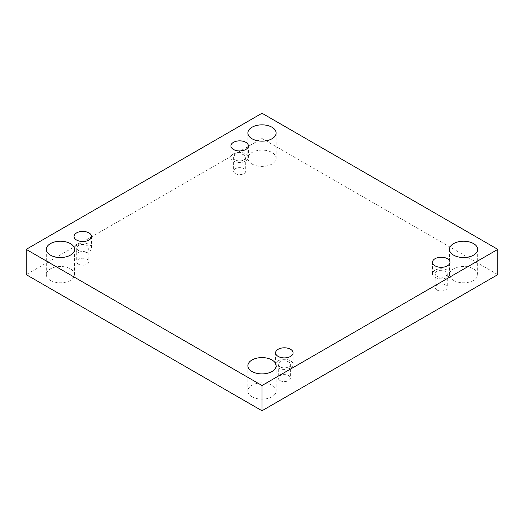 <?xml version="1.0" encoding="UTF-8"?>
<svg xmlns="http://www.w3.org/2000/svg" width="524" height="524" viewBox="0 0 524 524"><rect width="100%" height="100%" fill="white"/><g stroke="black" fill="none" stroke-linecap="round" stroke-linejoin="round"><path stroke-width="0.39" stroke-dasharray="2.62 1.97" d="M50.448 280.392A14.122 8.148 0 0 0 65.834 282.154A14.122 8.148 0 0 0 74.546 274.628A14.122 8.148 0 0 0 60.43 266.474A14.122 8.148 0 0 0 46.309 274.628A14.122 8.148 0 0 0 50.448 280.392M252.018 164.012A14.122 8.148 0 0 0 267.404 165.78A14.122 8.148 0 0 0 276.122 158.248A14.122 8.148 0 0 0 262 150.1A14.122 8.148 0 0 0 247.878 158.248A14.122 8.148 0 0 0 252.018 164.012M252.018 396.766A14.122 8.148 0 0 0 267.404 398.535A14.122 8.148 0 0 0 276.122 391.002A14.122 8.148 0 0 0 262 382.848A14.122 8.148 0 0 0 247.878 391.002A14.122 8.148 0 0 0 252.018 396.766M453.588 280.392A14.122 8.148 0 0 0 468.973 282.154A14.122 8.148 0 0 0 477.691 274.628A14.122 8.148 0 0 0 463.57 266.474A14.122 8.148 0 0 0 449.454 274.628A14.122 8.148 0 0 0 453.588 280.392M436.951 289.995A6.052 3.491 0 0 0 443.54 290.755A6.052 3.491 0 0 0 447.28 287.525A6.052 3.491 0 0 0 441.228 284.034A6.052 3.491 0 0 0 435.175 287.525A6.052 3.491 0 0 0 436.951 289.995M280.065 380.575A6.052 3.491 0 0 0 286.661 381.328A6.052 3.491 0 0 0 290.394 378.099A6.052 3.491 0 0 0 284.342 374.608A6.052 3.491 0 0 0 278.29 378.099A6.052 3.491 0 0 0 280.065 380.575M78.495 264.194A6.052 3.491 0 0 0 85.091 264.954A6.052 3.491 0 0 0 88.825 261.725A6.052 3.491 0 0 0 82.772 258.234A6.052 3.491 0 0 0 76.72 261.725A6.052 3.491 0 0 0 78.495 264.194M235.374 173.621A6.052 3.491 0 0 0 241.97 174.381A6.052 3.491 0 0 0 245.71 171.152A6.052 3.491 0 0 0 239.658 167.654A6.052 3.491 0 0 0 233.606 171.152A6.052 3.491 0 0 0 235.374 173.621M497.8 274.628L262 138.487L26.2 274.628M262 113.236L262 138.487M235.374 159.899A6.052 3.491 180 0 1 233.606 157.429A6.052 3.491 180 0 1 237.339 154.2A6.052 3.491 180 0 1 243.935 154.953A6.052 3.491 180 0 1 245.71 157.429A6.052 3.491 180 0 1 241.97 160.652A6.052 3.491 180 0 1 235.374 159.899M233.475 153.859A8.738 5.044 0 0 0 230.914 157.429A8.738 5.044 0 0 0 239.658 162.473A8.738 5.044 0 0 0 248.396 157.429A8.738 5.044 0 0 0 242.998 152.766A8.738 5.044 0 0 0 233.475 153.859M78.495 250.472A6.052 3.491 180 0 1 76.72 248.003A6.052 3.491 180 0 1 80.46 244.774A6.052 3.491 180 0 1 87.05 245.533A6.052 3.491 180 0 1 88.825 248.003A6.052 3.491 180 0 1 85.091 251.232A6.052 3.491 180 0 1 78.495 250.472M76.596 244.433A8.738 5.044 0 0 0 74.035 248.003A8.738 5.044 0 0 0 82.772 253.046A8.738 5.044 0 0 0 91.51 248.003A8.738 5.044 0 0 0 86.119 243.339A8.738 5.044 0 0 0 76.596 244.433M280.065 366.846A6.052 3.491 180 0 1 278.29 364.376A6.052 3.491 180 0 1 282.03 361.147A6.052 3.491 180 0 1 288.626 361.907A6.052 3.491 180 0 1 290.394 364.376A6.052 3.491 180 0 1 286.661 367.606A6.052 3.491 180 0 1 280.065 366.846M278.165 360.807A8.738 5.044 0 0 0 275.604 364.376A8.738 5.044 0 0 0 284.342 369.427A8.738 5.044 0 0 0 293.086 364.376A8.738 5.044 0 0 0 287.689 359.713A8.738 5.044 0 0 0 278.165 360.807M436.951 276.272A6.052 3.491 180 0 1 435.175 273.803A6.052 3.491 180 0 1 438.909 270.574A6.052 3.491 180 0 1 445.505 271.334A6.052 3.491 180 0 1 447.28 273.803A6.052 3.491 180 0 1 443.54 277.032A6.052 3.491 180 0 1 436.951 276.272M435.044 270.233A8.738 5.044 0 0 0 432.49 273.803A8.738 5.044 0 0 0 441.228 278.847A8.738 5.044 0 0 0 449.965 273.803A8.738 5.044 0 0 0 444.575 269.139A8.738 5.044 0 0 0 435.044 270.233M233.606 157.429L233.606 171.152M245.71 157.429L245.71 171.152M248.396 157.429L248.396 145.901M230.914 157.429L230.914 145.901M76.72 248.003L76.72 261.725M88.825 248.003L88.825 261.725M91.51 248.003L91.51 236.475M74.035 248.003L74.035 236.475M278.29 364.376L278.29 378.099M290.394 364.376L290.394 378.099M293.086 364.376L293.086 352.849M275.604 364.376L275.604 352.849M435.175 273.803L435.175 287.525M447.28 273.803L447.28 287.525M449.965 273.803L449.965 262.275M432.49 273.803L432.49 262.275M449.454 249.372L449.454 274.628M477.691 249.372L477.691 274.628M247.878 365.752L247.878 391.002M276.122 365.752L276.122 391.002M247.878 132.998L247.878 158.248M276.122 132.998L276.122 158.248M46.309 249.372L46.309 274.628M74.546 249.372L74.546 274.628"/><path stroke-width="0.79" d="M262 410.764L497.8 274.628L497.8 249.372L262 113.236L26.2 249.372L26.2 274.628L262 410.764L262 385.513L497.8 249.372M26.2 249.372L262 385.513M50.448 255.136A14.122 8.148 0 0 0 65.834 256.904A14.122 8.148 0 0 0 74.546 249.372A14.122 8.148 0 0 0 60.43 241.223A14.122 8.148 0 0 0 46.309 249.372A14.122 8.148 0 0 0 50.448 255.136M252.018 138.762A14.122 8.148 0 0 0 267.404 140.53A14.122 8.148 0 0 0 276.122 132.998A14.122 8.148 0 0 0 262 124.85A14.122 8.148 0 0 0 247.878 132.998A14.122 8.148 0 0 0 252.018 138.762M252.018 371.516A14.122 8.148 0 0 0 267.404 373.278A14.122 8.148 0 0 0 276.122 365.752A14.122 8.148 0 0 0 262 357.597A14.122 8.148 0 0 0 247.878 365.752A14.122 8.148 0 0 0 252.018 371.516M453.588 255.136A14.122 8.148 0 0 0 468.973 256.904A14.122 8.148 0 0 0 477.691 249.372A14.122 8.148 0 0 0 463.57 241.223A14.122 8.148 0 0 0 449.454 249.372A14.122 8.148 0 0 0 453.588 255.136M435.044 258.705A8.738 5.044 180 0 1 444.575 257.612A8.738 5.044 180 0 1 449.965 262.275A8.738 5.044 180 0 1 441.228 267.319A8.738 5.044 180 0 1 432.49 262.275A8.738 5.044 180 0 1 435.044 258.705M278.165 349.279A8.738 5.044 180 0 1 287.689 348.185A8.738 5.044 180 0 1 293.086 352.849A8.738 5.044 180 0 1 284.342 357.899A8.738 5.044 180 0 1 275.604 352.849A8.738 5.044 180 0 1 278.165 349.279M76.596 232.905A8.738 5.044 180 0 1 86.119 231.811A8.738 5.044 180 0 1 91.51 236.475A8.738 5.044 180 0 1 82.772 241.518A8.738 5.044 180 0 1 74.035 236.475A8.738 5.044 180 0 1 76.596 232.905M233.475 142.332A8.738 5.044 180 0 1 242.998 141.238A8.738 5.044 180 0 1 248.396 145.901A8.738 5.044 180 0 1 239.658 150.945A8.738 5.044 180 0 1 230.914 145.901A8.738 5.044 180 0 1 233.475 142.332"/></g></svg>
